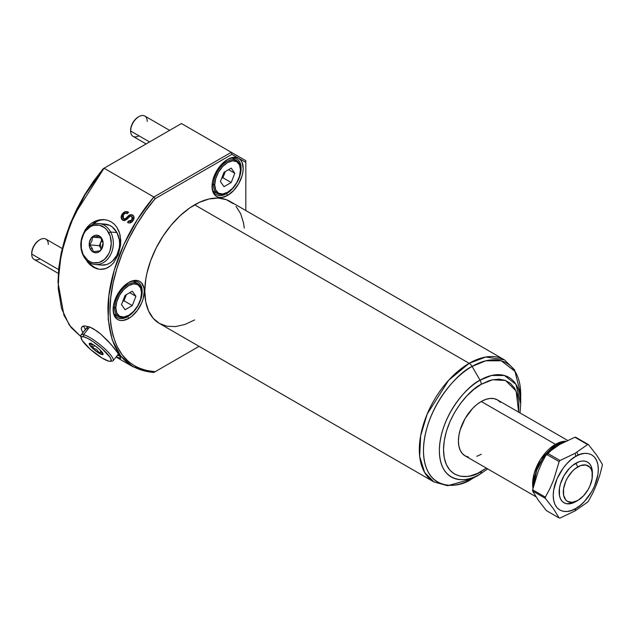 <?xml version="1.0" encoding="UTF-8"?>
<svg xmlns="http://www.w3.org/2000/svg" width="634" height="634" viewBox="0 0 634 634"><rect width="100%" height="100%" fill="white"/><g stroke="black" fill="none" stroke-linecap="round" stroke-linejoin="round"><path stroke-width="0.95" d="M127.656 316.651A20.557 11.872 120 0 0 142.19 291.767A20.557 11.872 120 0 0 128.171 282.796A20.557 11.872 -60 0 1 137.935 282.059A20.557 11.872 -60 0 1 141.089 298.535A20.557 11.872 -60 0 1 127.656 316.651L126.99 316.271L127.656 316.651A20.557 11.872 -60 0 1 117.377 317.674A20.557 11.872 -60 0 1 113.129 308.845A20.557 11.872 120 0 0 127.656 316.651L128.694 318.45L127.656 316.651M128.694 282.479A22.032 12.72 -60 0 1 144.275 291.474A22.032 12.72 -60 0 1 128.694 318.45L122.734 320.527L120.04 320.416L117.678 319.544L115.745 317.935L113.415 312.792L113.415 305.778L114.302 301.887L117.678 294.105L122.734 287.289L128.694 282.479L134.654 280.402L137.348 280.513L139.71 281.385L141.651 282.994L143.973 288.137L144.275 291.474L143.086 299.042L141.651 302.981L137.348 310.422L131.737 316.35L128.694 318.45A22.032 12.72 -60 0 1 113.121 309.455A22.032 12.72 -60 0 1 128.694 282.479L128.694 282.479M226.576 193.6A20.557 11.872 120 0 0 241.11 168.715A20.557 11.872 120 0 0 227.083 159.736A20.557 11.872 -60 0 1 236.854 159.007A20.557 11.872 -60 0 1 240.009 175.483A20.557 11.872 -60 0 1 226.576 193.6L225.91 193.212L226.576 193.6A20.557 11.872 -60 0 1 216.297 194.614A20.557 11.872 -60 0 1 212.041 185.786A20.557 11.872 120 0 0 226.576 193.6L227.614 195.399L226.576 193.6M227.614 159.419A22.032 12.72 -60 0 1 243.194 168.414A22.032 12.72 -60 0 1 227.614 195.399L221.654 197.467L218.96 197.364L216.598 196.492L214.664 194.884L213.222 192.601L212.335 189.74L212.335 182.719L213.222 178.836L216.598 171.053L221.654 164.238L227.614 159.419L233.574 157.351L236.268 157.462L238.63 158.334L240.563 159.942L242.006 162.217L243.194 168.414L242.893 172.099L242.006 175.983L238.63 183.773L233.574 190.588L227.614 195.399A22.032 12.72 -60 0 1 212.033 186.404A22.032 12.72 -60 0 1 227.614 159.427L227.614 159.427A22.032 12.72 -60 0 1 227.614 159.419M82.301 236.26L85.138 229.928L87.975 226.259L91.391 223.287L97.232 220.402L103.405 219.57L107.4 220.196L111.085 221.757L114.302 224.182L116.941 227.384L118.915 231.212L120.183 235.555L120.587 245.073L118.312 254.575L113.811 262.539L110.918 265.535L107.685 267.738L104.23 269.046L100.632 269.41L96.978 268.808L93.428 267.263L90.076 264.814L85.027 258.474M88.72 262.096A24.964 19.694 -84.9 0 0 94.537 267.358L93.428 267.263L90.076 264.814L87.104 261.596M104.951 219.697A24.964 19.694 -84.9 0 0 92.049 224.808L97.121 221.314L100.893 220.03L104.761 219.689M82.055 326.716L81.207 328.84L83.006 333.159L81.207 328.84L82.055 326.716L84.615 325.892L90.091 327.152L93.428 328.824L100.655 333.999L110.934 344.262L118.328 353.558L120.737 358.21L118.915 358.099L116.236 356.815L120.547 358.416M83.72 325.979A24.964 5.278 -141.2 0 0 85.463 329.45M575.767 501.621L577.851 500.424A20.557 11.872 -60 0 1 563.309 492.032A20.557 11.872 -60 0 1 577.851 466.846L575.767 463.248A23.498 13.568 120 0 0 559.156 492.032A23.498 13.568 120 0 0 575.767 501.621L572.526 503.127L566.542 503.721L564.022 502.786L561.954 501.074L560.416 498.641L559.473 495.59L559.473 488.101L560.416 483.956L564.022 475.651L569.411 468.383L572.526 465.491L579.008 461.742L582.131 461.037L585 461.156L587.52 462.083L589.588 463.803L591.126 466.228L592.386 472.845A23.498 13.568 120 0 0 575.767 463.248L577.851 466.846A20.557 11.872 -60 0 1 592.386 475.238A20.557 11.872 -60 0 1 577.851 500.424L583.415 495.931L588.13 489.567L589.937 485.985L592.108 478.678L592.108 472.124L591.276 469.453L589.937 467.329L585.927 465.015L580.681 465.53L575.014 468.803L572.28 471.339L567.565 477.695L565.758 481.285L563.586 488.592L563.586 495.146L565.758 499.941L567.565 501.439L572.28 502.358L577.851 500.424M567.533 440.368L497.421 399.896A32.31 18.655 120 0 0 481.269 401.496L555.479 444.339A2.94 1.696 60 0 1 556.517 445.258L557.135 446.019L556.517 445.258A31.914 18.426 120 0 0 533.955 484.225L536.641 470.452L543.013 458.239L556.517 445.258A2.94 1.696 -120 0 0 555.479 444.339L540.533 459.404L534.161 473.566L532.972 488.212A32.31 18.655 -60 0 1 555.479 444.339L481.269 401.496A32.31 18.655 120 0 0 460.157 429.963A32.31 18.655 120 0 0 465.11 455.854L462.273 453.5L460.157 450.156L458.858 445.956L458.422 441.066L458.858 435.661L460.157 429.963L465.11 418.543L472.52 408.55L476.808 404.571L481.269 401.496L485.723 399.428L490.011 398.453L493.957 398.612L497.421 399.896L500.266 402.249M520.023 412.94L520.728 403.684L515.941 384.347L504.458 375.502L491.437 375.502L480.049 380.202A57.528 33.214 -60 0 1 520.728 403.684L520.728 394.507A68.773 39.704 120 0 0 472.1 366.428L485.715 360.809L501.28 360.809L515.006 371.381L520.728 394.507L514.586 369.86L504.41 359.835L485.779 357.021L469.16 363.322A70.493 40.703 -60 0 1 504.41 359.835L229.888 201.343A70.493 40.703 120 0 0 194.638 204.83L469.16 363.322A5.872 3.392 60 0 1 472.1 366.428L480.049 380.202A5.872 3.392 60 0 1 481.269 384.291L473.907 389.379L466.822 395.949L460.3 403.747L454.578 412.465L449.886 421.776L446.399 431.326L444.252 440.741L443.523 449.664L444.252 457.748L446.399 464.682L449.886 470.206L454.578 474.097L460.3 476.213L466.822 476.475L470.309 475.904L477.568 473.384L486.357 468.122L481.269 471.458C470.23 479.581 444.038 481.626 443.523 449.664C444.038 417.109 470.23 388.911 481.269 384.291A5.872 3.392 -120 0 0 480.049 380.202C468.154 385.179 439.925 415.571 439.37 450.655C439.925 485.105 468.154 482.902 480.049 474.145A5.872 3.392 -120 0 0 481.269 471.458A5.872 3.392 60 0 1 480.049 474.145A57.528 33.214 -60 0 1 439.37 450.655A57.528 33.214 -60 0 1 480.049 380.202L472.1 366.428A68.773 39.704 120 0 0 423.464 450.655A68.773 39.704 120 0 0 472.1 478.733L480.049 474.145L472.1 478.733C457.875 489.202 424.13 491.841 423.464 450.655C424.13 408.708 457.875 372.38 472.1 366.428A5.872 3.392 -120 0 0 469.16 363.322L448.698 380.218L427.189 414.065L420.643 435.709L419.676 456.409L424.637 472.465L433.918 481.935A70.493 40.703 -60 0 1 423.108 425.446A70.493 40.703 -60 0 1 469.16 363.322L194.638 204.83A70.493 40.703 120 0 0 148.586 266.954A70.493 40.703 120 0 0 159.396 323.443L153.19 318.3L148.586 311.009L145.749 301.847L144.79 291.172L145.749 279.388L146.937 273.222L150.678 260.637L156.107 248.124L163.017 236.157L171.14 225.197L180.167 215.663L189.756 207.928L199.528 202.286L209.109 198.957L218.136 198.062L226.267 199.639L233.177 203.633M575.767 508.476C569.173 513.326 553.53 514.546 553.22 495.455C553.53 476.007 569.173 459.159 575.767 456.401A49.935 28.831 -120 0 0 575.133 453.286L560.044 460.49A40.275 23.252 120 0 0 559.133 461.623L553.561 480.104L549.805 488.838L545.351 497.143A40.275 23.252 120 0 0 545.351 498.356L553.53 508.896L559.133 517.97A40.275 23.252 120 0 0 560.044 518.049L575.133 510.846A49.935 28.831 -120 0 0 575.767 508.476A49.935 28.831 60 0 1 575.133 510.846L587.607 502.136A40.275 23.252 120 0 0 588.518 501.003A40.275 23.252 -60 0 1 587.607 502.136L575.133 510.846L560.044 518.049A40.275 23.252 -60 0 1 559.133 517.97L546.405 510.624L538.226 500.083L532.623 491.017A40.275 23.252 -60 0 1 532.623 489.797L538.195 471.316L541.951 462.582L546.405 454.277A40.275 23.252 -60 0 1 547.316 453.144L559.798 444.434L574.887 437.23A40.275 23.252 -60 0 1 575.799 437.309A40.275 23.252 120 0 0 574.887 437.23L587.607 444.577A40.275 23.252 -60 0 1 588.518 444.656L575.799 437.309L588.518 444.656A40.275 23.252 120 0 0 587.607 444.577L575.133 453.286A49.935 28.831 60 0 1 575.767 456.401C582.369 451.543 598.013 450.322 598.322 469.414C598.013 488.869 582.369 505.71 575.767 508.476L580.173 505.433L584.397 501.51L591.712 491.643L594.518 486.08L597.886 474.747L598.322 469.414L597.886 464.587L596.602 460.442L594.518 457.146L591.712 454.816L588.297 453.556L584.397 453.397L580.173 454.356L575.767 456.401L571.369 459.436L567.145 463.359L563.246 468.019L557.024 478.797L553.656 490.122L553.22 495.455L553.656 500.281L554.94 504.426L557.024 507.723L559.83 510.053L563.246 511.321L567.145 511.472L571.369 510.513L575.767 508.476M602.3 464.262A40.275 23.252 -60 0 1 602.3 465.475A40.275 23.252 120 0 0 602.3 464.262L596.729 455.236L588.518 444.656L596.729 455.236L602.3 464.262M545.351 497.143L532.623 489.797A40.275 23.252 120 0 0 532.623 491.017L545.351 498.356A40.275 23.252 -60 0 1 545.351 497.143L549.805 488.838L553.561 480.104L559.133 461.623A40.275 23.252 -60 0 1 560.044 460.49L547.316 453.144A40.275 23.252 120 0 0 546.405 454.277L559.133 461.623L546.405 454.277L541.951 462.582L538.195 471.316L532.623 489.797L545.351 497.143M588.518 501.003L592.956 492.729L596.705 484.027L599.859 474.945L602.3 465.475L599.859 474.945L596.705 484.027L592.956 492.729L588.518 501.003M153.88 197.008L104.031 168.224L74.479 214.696L64.803 240.024L59.271 264.988L58.177 288.272L61.577 308.647L69.288 325.06L80.922 336.63L71.174 327.596L63.955 315.257L58.027 282.51L61.181 254.068L70.429 224.064L85.067 194.733L104.031 168.224L153.88 197.008L231.291 152.311L181.443 123.535L103.247 168.676L84.639 194.765L70.263 223.612L61.165 253.132L58.027 281.306L58.819 267.532L61.165 253.124L64.985 238.471L70.263 223.604L76.857 208.958L84.647 194.757L93.547 181.173L103.247 168.676L181.443 123.535L245.833 160.703L245.833 162.399L231.901 154.355L155.172 198.656L145.471 211.154L136.572 224.737L128.781 238.939L122.188 253.584L116.91 268.451L113.09 283.105L110.744 297.504L109.951 311.278L110.728 324.069L113.042 335.679L116.878 346.021L122.108 354.755L128.702 361.832L136.5 367.07L145.337 370.367L155.172 371.698L199.076 346.354L153.88 372.451L132.982 366.785L120.563 355.785L112.139 339.658L108.168 319.267L108.866 295.737L114.191 270.346L123.86 244.494L137.332 219.602L153.88 197.008L231.291 152.311L245.833 160.703L245.833 162.399L231.901 154.355L231.291 152.311L231.901 154.355L155.172 198.656L153.88 197.008C127.054 228.327 108.834 272.081 107.938 307.403C108.002 348.106 123.313 369.788 153.88 372.451L155.172 371.698C126.214 369.194 111.14 349.057 109.951 311.278C109.65 275.647 127.902 230.618 155.172 198.656L153.88 197.008M127.6 222.542L128.258 221.115L127.6 222.542C129.732 223.517 131.587 222.803 133.164 220.41C134.519 218.088 134.321 216.289 132.569 215.021L130.184 215.069L127.751 216.955C129.328 215.045 131.024 214.466 132.839 215.227L132.569 215.021C130.755 214.26 129.059 214.839 127.474 216.765L125.397 219.047L123.796 218.999C125.247 219.34 126.562 218.659 127.751 216.955L127.474 216.765C126.285 218.468 124.961 219.158 123.511 218.825L123.258 215.156C124.51 213.333 125.976 212.794 127.656 213.531L125.294 213.365L123.662 214.577L122.631 216.693L123.139 218.548L125.112 218.865L129.241 215.211L131.317 214.625L133.782 216.297L133.568 219.665L132.046 221.821L129.027 222.986L127.6 222.542L128.258 221.115L130.224 221.282L132.363 218.793L132.49 217.335L131.706 216.321L130.073 216.234L126.483 219.657L124.581 220.577L123.17 220.402L121.673 219.174L121.324 215.956L123.345 212.762L126.776 211.605L128.361 212.136L127.656 213.531L128.361 212.136C125.976 210.987 123.884 211.708 122.077 214.324C120.642 216.828 120.872 218.785 122.75 220.196L126.483 219.657L130.358 216.115L132.03 216.559M81.572 327.295L82.729 326.288L84.615 325.892L90.091 327.152L97.002 331.138L100.655 333.999L107.709 340.712L113.827 347.678L119.771 355.737L120.737 358.21M82.301 236.268L85.138 229.928L87.975 226.259L91.391 223.287L95.211 221.147L99.292 219.887L103.405 219.57L107.4 220.196L111.085 221.757L114.302 224.182L116.941 227.384L119.636 233.344L120.737 240.231L120.587 245.073L118.312 254.575L113.811 262.539L110.918 265.535L105.989 268.507L99.903 269.371M245.833 210.543L245.833 162.399L245.833 210.543M194.638 319.948L184.914 324.457L175.563 326.581L166.948 326.241L159.396 323.443L433.918 481.935L447.667 485.731L471.728 478.947M236.086 206.486L240.698 213.777L243.527 222.938L244.248 228.113M480.049 474.145L487.712 468.906M481.269 384.291L492.626 379.758L505.536 380.487L516.131 391.043L518.667 412.155L518.826 401.916L517.384 394.372L514.554 388.111L510.441 383.38L505.211 380.36L499.061 379.164L492.222 379.845L488.632 380.875L481.269 384.291M481.269 454.253L476.808 456.321M468.574 457.138L465.11 455.854L535.984 496.771M555.479 444.339A32.31 18.655 -60 0 1 565.766 441.224L555.479 444.339M556.517 445.258L563.111 442.595A31.914 18.426 120 0 0 556.517 445.258M576.861 452.264L578.137 455.18M153.88 372.451L199.076 346.354L153.88 372.451M120.515 356.11L117.512 355.214A24.964 5.278 -141.2 0 0 119.921 355.991M85.709 329.807L84.33 327.556M91.264 264.933L94.537 267.358L98.151 268.911M100.632 269.41L96.978 268.808L93.428 267.263L94.537 267.358A24.964 19.694 -84.9 0 0 100.481 269.402M132.966 215.283L132.569 215.021M128.258 221.115L132.173 219.927L128.258 221.115M131.706 216.321L132.173 219.927L131.975 216.527L132.823 218.009L132.015 220.172L130.509 221.464L128.543 221.29L127.894 222.716M123.044 220.37C121.157 218.96 120.928 217.01 122.362 214.514L122.362 214.514C124.161 211.914 126.253 211.193 128.631 212.35L125.278 211.994L122.631 214.094L121.435 217.85L123.044 220.37M547.316 453.144L560.044 460.49L575.133 453.286L587.607 444.577L574.887 437.23L559.798 444.434L547.316 453.144M546.405 510.624L559.133 517.97L553.53 508.896L545.351 498.356L532.623 491.017L538.226 500.083L546.405 510.624M138.925 116.616L138.299 116.973A10.865 6.277 120 0 0 130.62 130.287L130.62 131A11.753 6.784 -60 0 1 138.925 116.616A11.753 6.784 -60 0 1 147.231 121.411M227.305 192.451A19.091 11.024 -60 0 1 217.446 193.584A19.091 11.024 -60 0 1 213.492 184.843L214.736 184.843A18.212 10.516 -60 0 1 227.614 162.542A18.212 10.516 -60 0 1 240.492 169.975L240.492 169.254A19.091 11.024 120 0 0 226.988 161.464A19.091 11.024 120 0 0 213.492 184.843A19.091 11.024 -60 0 1 221.821 165.632A19.091 11.024 -60 0 1 236.537 160.513A19.091 11.024 -60 0 1 240.492 169.254L239.509 176.236L236.72 182.671L232.543 188.306L227.614 192.276L222.685 193.996L218.508 193.18L215.718 189.97L214.736 184.843L215.718 178.59L218.508 172.155L222.685 166.52L227.614 162.542L232.543 160.83L236.72 161.638L239.509 164.848L240.492 169.975A18.212 10.516 -60 0 1 227.614 192.276A18.212 10.516 -60 0 1 214.736 184.843L212.16 184.074L213.492 184.843A19.091 11.024 120 0 0 226.988 192.641L227.614 192.276M169.619 130.358L144.798 116.03A11.753 6.784 120 0 0 135.747 119.176A11.753 6.784 120 0 0 130.62 131L149.561 141.937L130.62 131A11.753 6.784 120 0 0 133.053 136.381L146.121 143.926M231.212 168.137L224.016 172.29L220.418 181.562L224.016 186.681L231.212 182.529L234.81 173.256L231.212 168.137L234.81 173.256L231.212 182.529L222.906 177.734L225.3 171.552L222.906 177.734L231.212 182.529L224.016 186.681L220.418 181.562L224.016 172.29L231.212 168.137M138.299 116.973L135.359 119.35L132.871 122.711L131.198 126.554L130.62 131A11.753 6.784 -60 0 0 138.925 135.803M228.581 169.658L234.81 173.256L228.581 169.658M221.615 178.471L222.906 177.734L221.615 178.471M40.005 239.668L39.387 240.024A10.865 6.277 120 0 0 31.7 253.338L31.7 254.06A11.753 6.784 -60 0 1 40.005 239.668A11.753 6.784 -60 0 1 48.319 244.462M128.385 315.51A19.091 11.024 -60 0 1 118.526 316.643A19.091 11.024 -60 0 1 114.572 307.902L115.816 307.902A18.212 10.516 -60 0 1 128.694 285.593A18.212 10.516 -60 0 1 141.572 293.027L141.572 292.314A19.091 11.024 120 0 0 128.076 284.515A19.091 11.024 120 0 0 114.572 307.902A19.091 11.024 -60 0 1 122.909 288.684A19.091 11.024 -60 0 1 137.618 283.572A19.091 11.024 -60 0 1 141.572 292.314L140.59 299.288L137.8 305.723L133.623 311.357L128.694 315.336L123.765 317.048L119.588 316.239L116.799 313.022L115.816 307.902L116.799 301.641L119.588 295.206L123.765 289.572L128.694 285.593L133.623 283.881L137.8 284.69L140.59 287.907L141.572 293.027A18.212 10.516 -60 0 1 128.694 315.336A18.212 10.516 -60 0 1 115.816 307.902L113.24 307.133L114.572 307.902A19.091 11.024 120 0 0 128.076 315.692L128.694 315.336M62.211 248.512L45.886 239.089A11.753 6.784 120 0 0 36.827 242.236A11.753 6.784 120 0 0 31.7 254.06L58.605 269.593L31.7 254.06A11.753 6.784 120 0 0 34.133 259.441L58.296 273.389M132.292 291.196L125.096 295.349L121.498 304.621L125.096 309.741L132.292 305.58L135.89 296.308L132.292 291.196L135.89 296.308L132.292 305.58L123.987 300.785L126.38 294.604L123.987 300.785L132.292 305.58L125.096 309.741L121.498 304.621L125.096 295.349L132.292 291.196M39.387 240.024L36.447 242.402L33.951 245.762L32.286 249.606L31.7 254.06A11.753 6.784 -60 0 0 40.005 258.854M129.661 292.71L135.89 296.308L129.661 292.71M122.703 301.53L123.987 300.785L122.703 301.53M100.869 241.855A7.346 5.793 95.1 0 1 101.979 239.866L100.378 243.686L100.552 247.466L101.218 249.146A7.346 5.793 95.1 0 1 100.869 241.855L99.372 245.715L100.869 241.855M110.633 232.02L108.763 232.797A19.091 15.057 95.1 0 1 104.483 259.417A19.091 15.057 95.1 0 1 83.577 255.137L83.506 256.073A20.557 16.215 -84.9 0 0 106.029 260.685A20.557 16.215 -84.9 0 0 110.633 232.02A20.557 16.215 95.1 0 1 110.926 254.028A20.557 16.215 95.1 0 1 95.243 264.529A20.557 16.215 95.1 0 1 83.506 256.073A20.557 16.215 95.1 0 1 83.212 234.065A20.557 16.215 95.1 0 1 98.896 223.564A20.557 16.215 95.1 0 1 110.633 232.02L116.933 232.583L110.633 232.02A20.557 16.215 -84.9 0 0 88.11 227.408A20.557 16.215 -84.9 0 0 83.506 256.073L81.35 248.377L81.382 240.944L83.664 233.97L85.558 230.99L90.472 226.639L93.309 225.419L99.197 225.141L104.626 227.733L106.9 229.999L110.15 236.022L111.267 243.266L110.086 250.604L108.676 253.965L104.483 259.417L99.031 262.516L93.143 262.793L90.313 261.834L87.714 260.202L83.577 255.137A19.091 15.057 95.1 0 1 87.857 228.517A19.091 15.057 95.1 0 1 108.763 232.797L110.633 232.02M95.243 264.529L101.535 265.091A20.557 16.215 -84.9 0 0 117.219 254.591A20.557 16.215 -84.9 0 0 116.933 232.583L112.472 227.131L109.666 225.363L103.453 224.095M100.766 237.964L99.372 236.26L92.683 237.124L91.875 241.063L89.679 244.851L92.223 248.346L90.353 249.122A8.813 6.95 95.1 0 1 92.334 236.839A8.813 6.95 95.1 0 1 101.987 238.812L101.915 239.755L99.372 236.26L92.683 237.124L91.875 241.063L89.679 244.851L99.372 245.715L89.679 244.851L92.223 248.346L93.372 251.714L100.069 250.85L101.305 249.003L103.065 243.123L101.987 238.812A8.813 6.95 95.1 0 1 100.006 251.096A8.813 6.95 95.1 0 1 90.353 249.122L92.223 248.346L93.372 251.714L100.069 250.85L102.264 247.03L103.065 243.123L100.766 237.964M101.987 238.812L100.069 236.474L97.565 235.277L94.846 235.404L91.272 237.98L89.346 242.568L89.331 246L90.353 249.122L92.271 251.46L94.775 252.657L97.493 252.53L101.068 249.954L102.589 247.03L103.136 243.638L101.987 238.812M101.456 265.083L106.449 264.584L109.5 263.276L112.321 261.248L116.83 255.375L119.287 247.87L119.62 243.852L119.327 239.866L116.933 232.583A20.557 16.215 -84.9 0 0 105.196 224.127A20.557 16.215 -84.9 0 0 102.011 224.238M101.218 249.146L99.372 245.715L101.218 249.146M100.671 237.837L92.683 237.124L100.671 237.837M110.15 361.309L112.123 361.142A20.557 4.343 -141.2 0 0 104.642 348.629A20.557 4.343 -141.2 0 0 83.506 334.681L83.577 336.741A19.091 4.034 38.8 0 1 103.207 349.691A19.091 4.034 38.8 0 1 110.15 361.309A19.091 4.034 38.8 0 1 108.763 361.166L102.019 358.028L90.472 349.429L82.254 340.545L81.073 337.716L81.35 336.923L83.577 336.741L87.714 338.413L93.143 341.694L101.868 348.478L110.086 357.362L111.267 360.191L110.15 361.317L108.763 361.166A19.091 4.034 38.8 0 1 92.192 350.903A19.091 4.034 38.8 0 1 81.097 337.954A19.091 4.034 38.8 0 1 83.577 336.741L83.506 334.681A20.557 4.343 38.8 0 1 103.033 347.178A20.557 4.343 38.8 0 1 113.098 360.714A20.557 4.343 38.8 0 1 110.918 361.047M89.687 326.986L83.506 334.681L89.687 326.986M91.082 343.152L89.679 343.573L91.882 344.848L92.683 347.836L96.733 349.548L99.372 352.964L101.915 352.536L101.987 354.588A8.813 1.862 38.8 0 1 92.921 348.613A8.813 1.862 38.8 0 1 89.719 343.248A8.813 1.862 38.8 0 1 90.353 343.319A8.813 1.862 38.8 0 1 98.008 348.05A8.813 1.862 38.8 0 1 103.128 354.034A8.813 1.862 38.8 0 1 101.987 354.588L101.915 352.536L102.343 352.71L103.065 353.827L101.915 352.536L99.372 352.964L101.036 350.895L99.372 352.964L96.733 349.548L92.683 347.836L94.577 345.475L92.683 347.836L91.882 344.848L89.679 343.573L91.082 343.152M90.353 343.319L89.331 343.398L89.346 344.333L93.539 349.168L100.069 353.82L103.009 354.509L101.939 351.941L98.801 348.74L94.775 345.601L90.353 343.319M81.184 337.153A20.557 4.343 38.8 0 1 81.041 334.95L87.341 327.12A20.557 4.343 -141.2 0 1 88.934 326.7L87.405 327.049L87.437 329.22M81.041 334.95A20.557 4.343 38.8 0 1 83.506 334.681A20.557 4.343 -141.2 0 0 80.835 335.988L81.097 337.954M116.07 357.021L132.982 366.785M592.386 472.845L592.386 475.238M58.027 282.502L58.027 281.306M232.306 158.072L236.537 160.513M213.214 191.143L217.446 193.584M133.386 281.131L137.618 283.572M114.294 314.195L118.526 316.643M98.896 223.564L105.196 224.127M113.098 360.714L118.566 353.907"/></g></svg>
